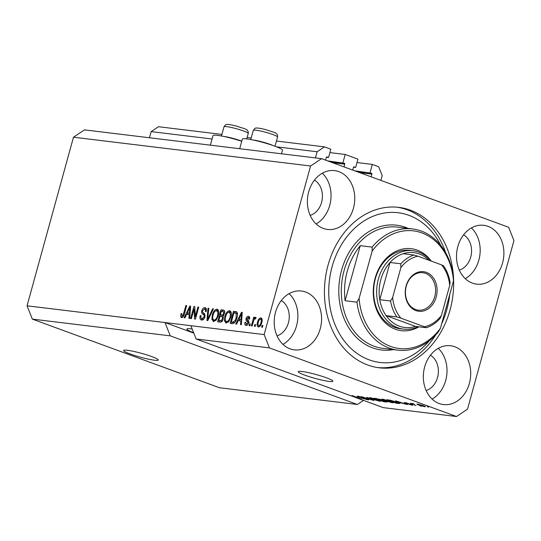 <?xml version="1.0" encoding="UTF-8"?>
<svg xmlns="http://www.w3.org/2000/svg" width="541" height="541" viewBox="0 0 541 541"><rect width="100%" height="100%" fill="white"/><g stroke="black" fill="none" stroke-linecap="round" stroke-linejoin="round"><path stroke-width="0.81" d="M276.607 146.834L317.127 151.757L315.437 157.911M221.905 134.411L158.479 126.716L151.162 131.605L212.072 139.003M151.162 131.605L149.465 137.766M276.451 141.039L324.451 146.861L317.127 151.757M247.136 137.475L251.22 137.975M326.406 157.201L328.543 157.458L330.822 149.201L324.451 146.861M326.845 156.883L328.543 157.458M327.055 156.91A0.717 0.575 96.9 0 0 326.324 157.397L325.574 160.129M332.532 162.679L344.759 164.166L344.008 166.892M344.759 164.166A0.717 0.575 96.9 0 0 344.407 163.274L327.596 160.866M329.882 152.609L345.192 154.469L342.92 162.726M345.192 154.469L357.932 159.149L355.66 167.406L353.523 167.142M353.963 166.831L355.66 167.406M354.172 166.858A0.717 0.575 96.9 0 0 353.435 167.345L352.685 170.07M359.643 172.626L371.877 174.107L371.126 176.833M371.877 174.107A0.717 0.575 96.9 0 0 371.525 173.221L354.713 170.814M356.992 162.557L372.309 164.417L370.03 172.674M380.884 180.417L382.21 175.629L378.68 166.756L372.309 164.417M127.419 350.284A17.954 1.995 -164.6 0 0 123.666 350.494A17.954 1.995 -164.6 0 0 135.02 355.586A17.954 1.995 -164.6 0 0 154.537 360.232A17.954 1.995 -164.6 0 0 158.29 360.029A17.954 1.995 -164.6 0 0 146.936 354.937A17.954 1.995 -164.6 0 0 127.419 350.284M302.006 371.484A17.954 1.995 -164.6 0 0 298.253 371.687A17.954 1.995 -164.6 0 0 309.608 376.779A17.954 1.995 -164.6 0 0 329.124 381.425A17.954 1.995 -164.6 0 0 332.877 381.222A17.954 1.995 -164.6 0 0 321.523 376.13A17.954 1.995 -164.6 0 0 302.006 371.484M192.19 329.036A18.854 2.096 -164.6 0 0 190.811 328.847A18.854 2.096 -164.6 0 0 186.868 329.063A18.854 2.096 -164.6 0 0 193.631 332.661M275.525 312.245A29.627 23.601 96.9 0 0 294.324 349.865A29.627 23.601 96.9 0 0 320.265 328.658A29.627 23.601 96.9 0 0 301.465 291.038A29.627 23.601 96.9 0 0 275.525 312.245M282.957 344.38A29.627 23.601 96.9 0 0 296.556 325.777A29.627 23.601 96.9 0 0 289.117 293.641M424.658 366.947A29.627 23.601 96.9 0 0 443.458 404.567A29.627 23.601 96.9 0 0 469.399 383.359A29.627 23.601 96.9 0 0 450.599 345.746A29.627 23.601 96.9 0 0 424.658 366.947M432.097 399.082A29.627 23.601 96.9 0 0 445.689 380.485A29.627 23.601 96.9 0 0 438.257 348.35M457.828 246.52A29.627 23.601 96.9 0 0 476.628 284.14A29.627 23.601 96.9 0 0 502.569 262.933A29.627 23.601 96.9 0 0 483.769 225.32A29.627 23.601 96.9 0 0 457.828 246.52M465.267 278.656A29.627 23.601 96.9 0 0 478.859 260.059A29.627 23.601 96.9 0 0 471.427 227.923M308.695 191.818A29.627 23.601 96.9 0 0 327.494 229.438A29.627 23.601 96.9 0 0 353.435 208.231A29.627 23.601 96.9 0 0 334.636 170.611A29.627 23.601 96.9 0 0 308.695 191.818M316.133 223.954A29.627 23.601 96.9 0 0 329.726 205.35A29.627 23.601 96.9 0 0 322.287 173.215M241.732 141.296A20.829 2.32 -164.6 0 0 213.012 135.588L210.375 145.157M239.69 148.714L242.327 139.145A20.829 2.32 15.4 0 1 253.952 140.2A20.829 2.32 15.4 0 1 274.909 146.192A20.829 2.32 15.4 0 1 282.49 150.209L281.503 153.793M328.035 265.212A80.798 64.359 96.9 0 0 379.309 367.806A80.798 64.359 96.9 0 0 450.058 309.966A80.798 64.359 96.9 0 0 398.785 207.379A80.798 64.359 96.9 0 0 328.035 265.212M310.182 215.399A18.854 15.02 96.9 0 0 321.591 202.368A18.854 15.02 96.9 0 0 314.463 180.106M459.316 270.101A18.854 15.02 96.9 0 0 470.724 257.07A18.854 15.02 96.9 0 0 463.603 234.808M426.146 390.528A18.854 15.02 96.9 0 0 437.554 377.496A18.854 15.02 96.9 0 0 430.433 355.234M277.012 335.826A18.854 15.02 96.9 0 0 288.421 322.794A18.854 15.02 96.9 0 0 281.293 300.532M204.491 318.013L203.971 317.296M73.488 137.211L310.581 165.992L264.143 334.588L269.438 347.897L196.153 338.997L352.495 396.35L358.778 398.196L352.002 395.518L361.489 399.001L354.551 397.101L383.251 407.63L456.53 416.523L467.512 409.185L513.95 240.589L508.662 227.281L321.564 158.655L84.47 129.874L73.488 137.211L27.05 305.807L32.338 319.116L170.287 335.86L357.385 404.492L363.518 400.387M32.338 319.116L219.436 387.741L357.385 404.492M27.05 305.807L164.998 322.551L170.287 335.86M269.438 347.897L456.53 416.523M367.474 399.075C369.124 399.718 369.253 399.961 367.86 399.799L362.132 398.318L366.818 399.4C367.738 399.515 367.704 399.38 366.717 398.994L358.392 396.905C356.837 396.303 356.702 396.073 357.986 396.215L363.139 397.534L359.123 396.621C358.25 396.512 358.277 396.641 359.204 397.006L367.474 399.075M368.834 399.785L367.86 399.799L368.002 399.278M366.818 399.4C367.738 399.515 367.704 399.38 366.717 398.994L366.764 398.832M357.101 396.235L357.986 396.215M359.177 396.411L359.123 396.621C358.25 396.512 358.277 396.641 359.204 397.006M366.724 397.304L373.845 400.496L361.287 396.641L372.282 400.036L366.724 397.304M380.654 400.996L379.883 401.26L372.154 399.157C369.239 398.115 368.577 397.621 370.152 397.689L378.017 399.84L380.837 401.219M369.205 397.736L370.152 397.689M393.199 402.524L392.428 402.781L384.692 400.678C381.784 399.637 381.114 399.143 382.697 399.211L390.555 401.368L393.375 402.741M381.743 399.258L382.697 399.211M400.496 403.038L395.539 400.8L407.441 404.573L400.57 402.775M427.248 406.649L428.6 407.143L427.248 406.649M423.218 405.628C425.375 406.392 425.889 406.758 424.759 406.71L419.079 405.141C416.969 404.391 416.475 404.039 417.611 404.086L423.218 405.628M425.442 406.676L424.759 406.71L424.874 406.284M416.922 404.12L417.611 404.086M419.999 405.77L421.351 406.264L419.999 405.77M414.636 404.573L410.531 403.255L413.229 403.647L414.636 404.573M412.492 403.485L412.12 403.417M413.31 403.687L413.371 404.073M414.609 405.114L415.961 405.608L414.609 405.114M411.904 404.6C413.25 405.114 413.371 405.317 412.276 405.195L405.324 403.079C404.134 402.619 404.053 402.443 405.094 402.565L411.904 404.6M413.026 405.182L412.276 405.195L412.384 404.79M411.343 404.837L411.329 404.404M405.446 402.619L405.324 403.079C404.134 402.619 404.053 402.443 405.094 402.565M406.156 402.747L405.966 403.119M396.567 402.078C399.515 403.126 400.157 403.6 398.494 403.491L396.269 403.221L386.781 399.738L390.284 400.205L396.567 402.078M399.576 403.485L398.494 403.491L398.656 402.91M385.55 401.233C387.329 401.902 387.498 402.152 386.051 401.983L383.731 401.699L374.237 398.217L381.033 399.63L385.55 401.233M387.072 401.99L386.051 401.983L386.193 401.483M194.023 309.06L191.386 318.649L190.601 318.548L193.915 306.51L194.753 306.612L195.287 316.593L197.932 306.997L198.716 307.092L195.402 319.136L194.564 319.034L194.023 309.06L194.902 309.378M201.604 320.049C200.062 319.697 199.595 318.243 200.204 315.673L201.029 315.613C200.643 317.391 200.988 318.406 202.057 318.649L204.153 316.769C204.302 315.342 203.883 314.51 202.895 314.267C201.752 313.8 201.38 312.61 201.773 310.71C202.469 308.607 203.504 307.592 204.87 307.673C206.27 307.964 206.716 309.256 206.195 311.555L205.37 311.616C205.715 310.101 205.424 309.256 204.505 309.087L202.544 310.832L202.456 312.083L204.572 313.814L204.944 316.83C204.18 319.082 203.064 320.157 201.604 320.049L201.157 319.947M203.416 319.143L201.766 318.581L203.727 319.156M205.648 307.957L205.296 307.775M206.425 309.797L204.505 309.087M213.445 308.877L207.751 320.63L206.939 320.536L208.001 308.221L208.806 308.316L207.69 319.17L212.633 308.783L213.445 308.877M213.627 321.51L211.923 319.352L212.302 315.126C213.195 311.535 214.777 309.54 217.036 309.154C218.909 310.027 219.335 312.211 218.314 315.707L216.359 319.941L213.222 321.415M226.172 323.031L224.468 320.874L224.84 316.647C225.739 313.056 227.315 311.061 229.58 310.676C231.453 311.548 231.879 313.733 230.858 317.229L228.897 321.462L225.759 322.936M238.229 320.617L236.579 324.133L235.768 324.032L241.489 312.285L242.253 312.373L241.347 324.708L240.535 324.614L240.867 320.935L238.229 320.617M262.885 325.547L262.412 327.271L261.628 327.177L262.101 325.452L262.885 325.547M196.153 338.997L190.858 325.696L164.998 322.551L193.813 333.128M190.858 325.696L264.143 334.588M258.402 326.947C257.043 326.297 256.759 324.701 257.543 322.152C258.165 319.575 259.288 318.149 260.904 317.871C262.25 318.493 262.541 320.062 261.783 322.571C261.168 325.195 260.038 326.649 258.402 326.947L258.118 326.879M255.636 324.668L255.163 326.385L254.378 326.291L254.852 324.573L255.636 324.668M255.751 317.303L256.116 317.777L255.48 318.994L254.994 318.771L254.006 319.711L252.126 326.02L251.342 325.925L253.756 317.168L254.54 317.263L254.155 318.663L255.65 317.256M255.48 318.994L254.994 318.771M250.348 324.025L249.874 325.743L249.09 325.648L249.563 323.931L250.348 324.025M246.02 325.439C244.938 325.215 244.573 324.201 244.924 322.395L245.749 322.335L246.419 324.194L247.805 322.957L247.846 322.145L247.237 321.57C246.209 321.226 245.817 320.252 246.054 318.649C246.615 317.019 247.42 316.262 248.481 316.363C249.523 316.519 249.888 317.425 249.584 319.082L248.759 319.143L248.163 317.621L246.892 318.568L246.939 319.332L247.677 319.934C248.671 320.279 248.995 321.246 248.65 322.842C248.062 324.647 247.183 325.513 246.02 325.439L245.675 325.357M249.732 318.169L248.163 317.621M236.951 317.885C236.106 321.469 234.591 323.383 232.407 323.626L230.182 323.356L233.496 311.312L236.762 311.941C237.715 313.354 237.783 315.335 236.951 317.885M236.37 311.738L236.762 311.941M224.163 310.392L223.298 310.074C224.562 310.243 224.975 311.332 224.535 313.354L222.993 315.775L223.217 318.859C222.513 321.185 221.425 322.274 219.964 322.118L217.638 321.834L220.958 309.79L223.798 310.189M186.598 314.348L184.948 317.865L184.136 317.763L189.857 306.017L190.621 306.111L189.715 318.446L188.904 318.345L189.235 314.666L186.598 314.348M181.6 317.621L180.66 316.627L181.012 313.672L181.837 313.611L182.026 316.215L183.061 315.403L185.881 305.53L186.665 305.631L184.413 313.8C183.94 316.1 183 317.371 181.6 317.621L181.343 317.56M321.564 158.655L310.581 165.992M262.838 325.723L262.101 325.452M258.902 326.92L258.497 325.601M258.28 322.422L257.543 322.152M260.606 319.136L261.756 318.399M260.539 319.122C259.45 319.454 258.72 320.495 258.334 322.24C257.753 323.998 257.895 325.155 258.767 325.696C259.856 325.357 260.593 324.309 260.978 322.564C261.553 320.806 261.404 319.663 260.539 319.122L262.054 319.657M261.709 322.835L260.978 322.564M255.589 324.843L254.852 324.573M254.493 317.439L253.756 317.168M254.676 318.852L254.155 318.663M250.3 324.201L249.563 323.931M246.473 325.432L246.155 324.127M245.695 322.679L244.924 322.395M248.529 323.227L247.805 322.957M248.738 322.47L247.846 322.145M249.205 322.639L248.596 322.071C247.562 321.726 247.169 320.752 247.413 319.149M246.838 318.94L246.054 318.649M248.17 317.621L249.387 316.864M238.987 320.705L239.575 319.494M242.24 312.556L241.489 312.285M241.611 321.205L240.867 320.935M242.152 313.814L241.529 313.584L238.879 319.237L241.705 319.914M241.712 319.758L240.995 319.494L241.529 313.584M238.879 319.237L240.995 319.494M231.622 323.532L231.974 322.274M234.557 312.894L234.855 311.812L233.496 311.312M234.855 311.812L236.897 312.056M237.573 313.841L236.573 313.476M237.506 313.821L233.895 312.813L231.352 322.044L234.666 322.707M236.911 318.047L236.174 317.777L236.221 313.347L235.22 312.975M235.808 320.955L235.065 320.678L236.174 317.777M234.057 322.707L232.698 322.206L235.065 320.678M231.352 322.044L232.698 322.206M226.53 323.038L225.82 321.368L224.468 320.874M225.577 316.918L224.84 316.647M228.782 312.089L230.561 311.163M231.318 313.002L229.195 312.083C227.457 312.407 226.26 313.969 225.617 316.762C224.853 319.352 225.164 320.969 226.551 321.625C228.248 321.307 229.425 319.799 230.081 317.094L230.507 314.335L229.195 312.083M227.91 322.118L226.273 321.557L228.322 322.111M231.345 314.639L230.507 314.335M230.818 317.364L230.081 317.094M219.085 322.01L219.43 320.745M220.633 316.377L220.985 315.119M222.013 311.373L222.31 310.291L220.958 309.79M222.31 310.291L224.305 310.527M223.467 317.168L219.977 316.296L218.814 320.522L221.168 320.651L222.432 318.771C222.764 317.256 222.425 316.492 221.418 316.471M218.814 320.522L222.527 321.144M224.725 312.116L221.357 311.291L220.363 314.889L222.547 315.038L223.697 313.455L223.305 311.589M220.363 314.889L223.906 315.531M224.42 313.719L223.697 313.455M223.467 315.376L222.547 315.038M223.162 319.041L222.432 318.771M222.223 321.036L221.168 320.651M221.722 321.205L220.37 320.712M213.986 321.516L213.282 319.846L211.923 319.352M213.039 315.396L212.302 315.126M216.238 310.568L218.023 309.641M218.78 311.481L216.657 310.561C214.912 310.886 213.722 312.448 213.08 315.241C212.315 317.824 212.627 319.447 214.013 320.103C215.71 319.785 216.887 318.277 217.543 315.572L217.962 312.813L216.657 310.561M215.365 320.597L213.729 320.035L215.785 320.59M218.807 313.117L217.962 312.813M218.273 315.843L217.543 315.572M208.792 308.505L208.001 308.221M208.346 319.413L207.69 319.17M213.364 309.046L212.633 308.783M201.921 320.062L201.279 318.243M200.961 315.958L200.204 315.673M204.883 317.04L204.153 316.769M205.154 315.403L202.936 312.705M202.51 310.98L201.773 310.71M204.207 309.08L205.871 308.16M194.645 309.29L194.855 308.526M194.76 306.821L193.915 306.51M196.025 316.864L195.287 316.593M198.669 307.268L197.932 306.997M195.815 317.628L195.768 316.769M187.355 314.436L187.943 313.225M190.608 306.294L189.857 306.017M189.979 314.936L189.235 314.666M190.52 307.545L189.898 307.315L187.247 312.969L190.074 313.645M190.08 313.489L189.364 313.225L189.898 307.315M187.247 312.969L189.364 313.225M182.155 317.574L180.66 316.627M182.013 317.121L181.979 316.215M181.756 313.942L181.012 313.672M183.784 315.667L183.061 315.403M186.618 305.8L185.881 305.53M418.626 404.262L418.288 404.195M422.548 405.385L418.572 404.445L419.857 405.236L423.792 406.352L424.239 406.014M423.792 406.352L422.501 405.554M397.594 401.733L401.76 402.917L397.594 401.733M388.675 400.239L395.944 402.91L397.791 402.795L388.749 399.975M397.851 402.572L397.29 403.072M392.59 402.186L392.428 402.781M383.867 399.407L383.089 399.65L383.19 399.285M387.309 400.286L383.812 399.623C382.622 399.576 383.184 399.961 385.496 400.78L391.312 402.376L392.11 401.97M389.791 401.091L387.268 400.435M391.312 402.376C392.475 402.423 391.948 402.051 389.743 401.26M376.205 398.453L378.971 399.758L381.216 399.698M380.451 399.427L376.13 398.717M381.033 399.988L380.404 399.589M380.147 399.9L383.407 401.388L385.76 401.314M384.82 400.976L380.08 400.164M385.598 401.625L384.773 401.145M380.053 400.665L379.883 401.26M371.329 397.885L370.551 398.129L370.653 397.763M374.771 398.764L371.268 398.102C370.078 398.054 370.639 398.44 372.952 399.258L378.768 400.854L379.572 400.448M377.246 399.569L374.73 398.913M378.768 400.854C379.931 400.895 379.41 400.523 377.205 399.738M358.561 396.296L358.392 396.905M223.69 136.44A12.571 1.4 15.4 0 1 241.773 141.167M252.999 139.997A12.571 1.4 15.4 0 1 272.887 145.475M418.923 326.818A41.299 32.893 -83.1 0 1 383.596 321.124A41.299 32.893 -83.1 0 1 375.109 278.243A41.299 32.893 -83.1 0 1 431.305 261.114M412.993 250.706L409.97 250.334A39.5 31.466 96.9 0 0 375.386 278.608A39.5 31.466 96.9 0 0 400.455 328.766L403.471 329.131A39.5 31.466 -83.1 0 1 378.402 278.98A39.5 31.466 -83.1 0 1 412.993 250.706A39.5 31.466 -83.1 0 1 430.9 260.965M444.817 312.387A75.415 60.071 96.9 0 0 445.987 308.478A75.415 60.071 96.9 0 0 446.988 304.502M440.827 245.519A75.415 60.071 96.9 0 0 382.954 213.289A75.415 60.071 96.9 0 0 332.106 266.706A75.415 60.071 96.9 0 0 355.552 352.34A75.415 60.071 96.9 0 0 429.256 340.823M397.162 207.21A80.798 64.359 -83.1 0 1 445.656 252.721M449.767 294.419A80.798 64.359 -83.1 0 1 446.825 309.574A80.798 64.359 -83.1 0 1 441.645 323.917M412.567 228.944A61.052 48.629 -83.1 0 0 372.12 247.109L360.265 245.668A61.052 48.629 96.9 0 0 347.261 271.203A61.052 48.629 96.9 0 0 345.104 300.722L356.959 302.162A61.052 48.629 -83.1 0 0 397.858 350.155L382.764 348.323A61.052 48.629 96.9 0 1 344.029 270.811A61.052 48.629 96.9 0 1 397.479 227.119L412.567 228.944A61.052 48.629 -83.1 0 1 453.466 276.945L453.48 280.948A59.253 47.195 96.9 0 0 421.926 232.914A59.253 47.195 96.9 0 0 372.134 251.112L359.102 298.416A59.253 47.195 96.9 0 0 390.649 346.456A59.253 47.195 96.9 0 0 440.448 328.252L438.305 331.998A61.052 48.629 -83.1 0 1 397.858 350.155M453.48 280.948L440.448 328.252M372.12 247.109L372.134 251.112M359.102 298.416L356.959 302.162M435.674 334.987A80.798 64.359 -83.1 0 1 377.699 367.582M360.265 245.668L345.104 300.722M436.208 297.009A19.929 15.878 -83.1 0 1 415.901 310.588A19.929 15.878 -83.1 0 1 406.115 285.966A19.929 15.878 -83.1 0 1 426.423 272.394A19.929 15.878 -83.1 0 1 436.208 297.009M406.277 286.189A18.854 15.02 96.9 0 0 418.24 310.128A18.854 15.02 96.9 0 0 434.754 296.63A18.854 15.02 96.9 0 0 422.785 272.691A18.854 15.02 96.9 0 0 406.277 286.189M429.013 260.268A37.708 30.032 96.9 0 0 403.173 253.702A37.708 30.032 96.9 0 0 390.027 262.486A37.708 30.032 96.9 0 0 380.837 279.609A37.708 30.032 96.9 0 0 379.775 299.707A37.708 30.032 96.9 0 0 386.112 315.64L415.441 326.399L426.409 327.704C431.529 326.013 436.066 322.957 440.022 318.534L441.436 315.437L449.699 285.445A35.909 28.605 96.9 0 0 441.51 264.86L417.875 256.184A35.909 28.605 96.9 0 0 400.888 267.538L392.624 297.536A35.909 28.605 96.9 0 0 400.813 318.122L424.455 326.791A35.909 28.605 96.9 0 0 441.436 315.437M400.813 318.122L396.891 316.945L386.112 315.64A37.708 30.032 96.9 0 0 415.441 326.399M400.888 267.538L400.807 263.798L390.027 262.486L379.775 299.707L390.555 301.012L392.624 297.536M417.923 326.696A39.5 31.466 -83.1 0 1 403.471 329.131M443.485 265.726C446.866 270.527 449.064 276.086 450.065 282.409L449.699 285.445M441.51 264.86L443.282 265.773M403.173 253.702L413.946 255.014L417.875 256.184M426.22 327.704L424.455 326.791M329.09 161.414L344.407 163.274M356.208 171.362L371.525 173.221M248.596 322.071L247.237 321.57M241.962 316.363L241.279 316.113M236.857 312.022L235.626 311.569M223.102 315.559L221.749 315.058M209.239 317.567L208.549 317.31M204.248 314.761L202.895 314.267M190.331 310.094L189.648 309.844M184.339 314.071L183.609 313.8M381.648 399.873L381.52 400.34M224.136 126.635A12.571 1.4 -164.6 0 0 224.008 126.77L225.529 124.89C225.996 124.2 229.046 124.105 237.215 126.31C244.978 129.103 248.569 128.839 248.245 133.444A12.571 1.4 -164.6 0 0 237.208 128.954A12.571 1.4 -164.6 0 0 224.136 126.635M253.452 130.192A12.571 1.4 -164.6 0 0 253.323 130.327L254.845 128.447C255.311 127.757 258.361 127.669 266.53 129.867C274.287 132.66 277.885 132.396 277.56 137.001A12.571 1.4 -164.6 0 0 266.524 132.518A12.571 1.4 -164.6 0 0 253.452 130.192M393.483 349.628A62.844 50.056 -83.1 0 1 341.594 270.182A62.844 50.056 -83.1 0 1 408.198 228.417M400.807 263.798A37.708 30.032 -83.1 0 1 413.946 255.014M396.891 316.945A37.708 30.032 -83.1 0 1 390.555 301.012M235.842 313.111L237.195 313.611M221.465 136.001L224.008 126.77M246.737 138.915L248.245 133.444M250.781 139.558L253.323 130.327M275.017 146.232L277.56 137.001"/></g></svg>
